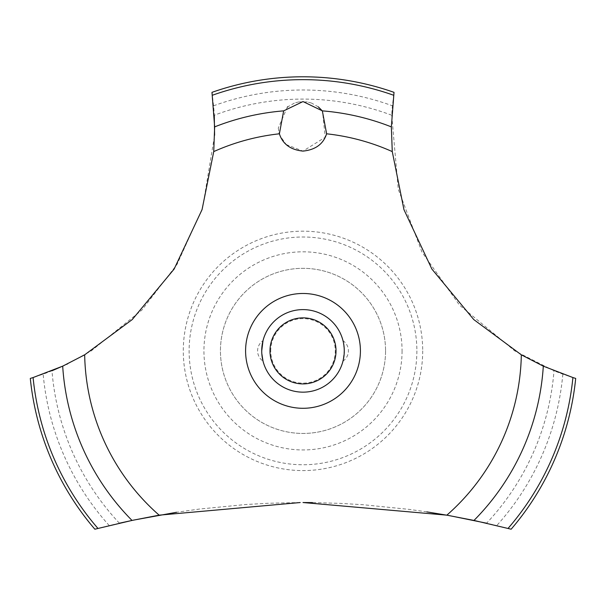 <?xml version="1.0" encoding="UTF-8"?>
<svg xmlns="http://www.w3.org/2000/svg" width="606" height="606" viewBox="0 0 606 606"><rect width="100%" height="100%" fill="white"/><g stroke="black" fill="none" stroke-linecap="round" stroke-linejoin="round"><path stroke-width="0.45" stroke-dasharray="3.03 2.27" d="M385.56 350.882A82.56 82.56 0 0 1 303 433.442A82.56 82.56 0 0 1 220.44 350.882A82.56 82.56 0 0 1 303 268.329A82.56 82.56 0 0 1 385.56 350.882A82.56 82.56 0 0 1 303 433.442A82.56 82.56 0 0 1 220.44 350.882A82.56 82.56 0 0 1 303 268.329A82.56 82.56 0 0 1 385.56 350.882M416.875 350.882A113.875 113.875 0 0 1 303 464.757A113.875 113.875 0 0 1 189.125 350.882A113.875 113.875 0 0 1 303 237.007A113.875 113.875 0 0 1 416.875 350.882M402.066 350.882A99.066 99.066 0 0 1 303 449.947A99.066 99.066 0 0 1 203.934 350.882A99.066 99.066 0 0 1 303 251.816A99.066 99.066 0 0 1 402.066 350.882M422.708 350.882A119.708 119.708 0 0 1 303 470.589A119.708 119.708 0 0 1 183.292 350.882A119.708 119.708 0 0 1 303 231.174A119.708 119.708 0 0 1 422.708 350.882M300.19 502.541L268.019 503.275L245.665 504.525L199.51 509.048L176.604 512.267M119.405 523.205A825.561 825.561 0 0 0 109.262 525.591L94.854 529.205A274.086 274.086 0 0 1 30.3 378.424L43.162 374.144A260.05 260.05 0 0 0 51.987 370.766A251.801 251.801 0 0 0 119.405 523.205M63.941 365.585L66.599 364.335M67.577 363.865L91.271 350.882L141.978 309.977L177.066 264.322L202.586 207.979L214.607 135.252M426.851 511.881L409.05 509.373L363.077 504.722L340.458 503.381L312.476 502.586M391.734 115.238A251.801 251.801 0 0 0 214.266 115.238A260.05 260.05 0 0 0 213.57 105.808L211.979 92.347A274.086 274.086 0 0 1 394.021 92.347L392.43 105.808A260.05 260.05 0 0 0 391.734 115.238L398.256 189.224L421.943 252.028L459.446 305.091L514.729 350.882L554.013 370.766A260.05 260.05 0 0 0 562.838 374.144L575.7 378.424A274.086 274.086 0 0 1 511.146 529.205L496.738 525.591A825.561 825.561 0 0 0 486.595 523.205A251.801 251.801 0 0 0 554.013 370.766M307.265 101.929L298.713 101.937M298.538 101.967L294.713 102.99M294.357 103.118L287.752 106.815M287.342 107.141L278.29 128.033M278.29 128.048L279.124 132.911M279.389 133.805L280.207 136.017L286.168 144.493M286.259 144.576L303 151.099L325.233 137.244L322.483 111.042M344.276 350.882A41.276 41.276 0 0 0 303 309.605A41.276 41.276 0 0 0 261.724 350.882A41.276 41.276 0 0 1 303 309.605A41.276 41.276 0 0 1 344.276 350.882C342.905 337.815 342.905 337.815 344.276 350.882C342.905 337.815 342.905 337.815 344.276 350.882A41.276 41.276 0 0 1 303 392.158A41.276 41.276 0 0 1 261.724 350.882A41.276 41.276 0 0 0 303 392.158A41.276 41.276 0 0 0 344.276 350.882A41.276 41.276 0 0 0 303 309.605A41.276 41.276 0 0 0 261.724 350.882A41.276 41.276 0 0 0 303 392.158A41.276 41.276 0 0 0 344.276 350.882L342.988 361.123L344.185 353.616M261.815 348.147L261.815 353.616M263.012 340.648L262.852 341.276L263.012 340.648A12.385 12.385 0 0 0 263.012 361.123L262.852 360.487M270.738 350.882A32.262 32.262 0 0 1 303 318.62A32.262 32.262 0 0 1 335.262 350.882A32.262 32.262 0 0 1 303 383.143A32.262 32.262 0 0 1 270.738 350.882M318.317 106.868L311.635 103.118M311.348 103.012L307.439 101.959M213.57 105.808A260.875 260.875 0 0 1 392.43 105.808M562.838 374.144A260.875 260.875 0 0 1 496.738 525.591M109.262 525.591A260.875 260.875 0 0 1 43.162 374.144M342.988 361.123A12.385 12.385 0 0 0 342.988 340.648"/><path stroke-width="0.91" d="M97.937 528.409A271.23 271.23 0 0 1 33.088 377.561L30.3 378.424A274.086 274.086 0 0 0 94.854 529.205L132.025 520.433L159.151 515.161L300.19 502.541M176.604 512.267L133.426 520.137L119.405 523.205M51.987 370.766L63.941 365.585M66.599 364.335L67.577 363.865M486.595 523.205L448.894 515.524L426.851 511.881M312.476 502.586L303 502.533L446.849 515.161L473.983 520.433L511.146 529.205A274.086 274.086 0 0 0 575.7 378.424L572.912 377.561A271.23 271.23 0 0 1 508.063 528.409M159.151 515.161A218.365 218.365 0 0 1 84.673 354.821L132.244 319.559L174.134 269.049L202.048 209.653L213.736 151.598L214.653 126.881L211.979 92.347A274.086 274.086 0 0 1 394.021 92.347L391.355 126.881L392.264 151.598A218.365 218.365 0 0 0 326.611 133.805C323.309 144.084 315.438 149.849 303 151.099C290.562 149.849 282.691 144.084 279.389 133.805L283.653 110.868L303 101.566L322.347 110.868L326.611 133.805M287.752 106.815L287.342 107.141M279.124 132.911L279.389 133.805A218.365 218.365 0 0 0 213.736 151.598M261.815 353.616L263.012 361.123M261.724 350.882C263.095 363.956 263.095 363.956 261.724 350.882A41.276 41.276 0 0 1 303 309.605A41.276 41.276 0 0 1 344.276 350.882A41.276 41.276 0 0 1 303 392.158A41.276 41.276 0 0 1 261.724 350.882L263.012 340.648M344.185 353.616L344.276 350.882M269.981 350.882A33.019 33.019 0 0 0 303 383.909A33.019 33.019 0 0 0 336.019 350.882A33.019 33.019 0 0 0 303 317.862A33.019 33.019 0 0 0 269.981 350.882M261.815 348.147L262.852 341.276M322.483 111.042L318.317 106.868M572.912 377.553L543.309 366.153M473.983 520.433A240.794 240.794 0 0 0 543.309 366.16L521.327 354.821L473.756 319.559L431.866 269.049L403.952 209.653L392.264 151.598M521.327 354.821A218.365 218.365 0 0 1 446.849 515.161M303 408.292A57.411 57.411 0 0 1 245.589 350.882A57.411 57.411 0 0 1 303 293.478A57.411 57.411 0 0 1 360.411 350.882A57.411 57.411 0 0 1 303 408.292M214.607 135.252L214.266 115.238M84.673 354.821L62.691 366.16A240.794 240.794 0 0 0 132.017 520.433M62.691 366.153L33.088 377.553M322.347 110.868A240.794 240.794 0 0 1 391.347 126.881M212.38 95.24A271.23 271.23 0 0 1 393.62 95.24M214.653 126.881A240.794 240.794 0 0 1 283.653 110.868"/></g></svg>
